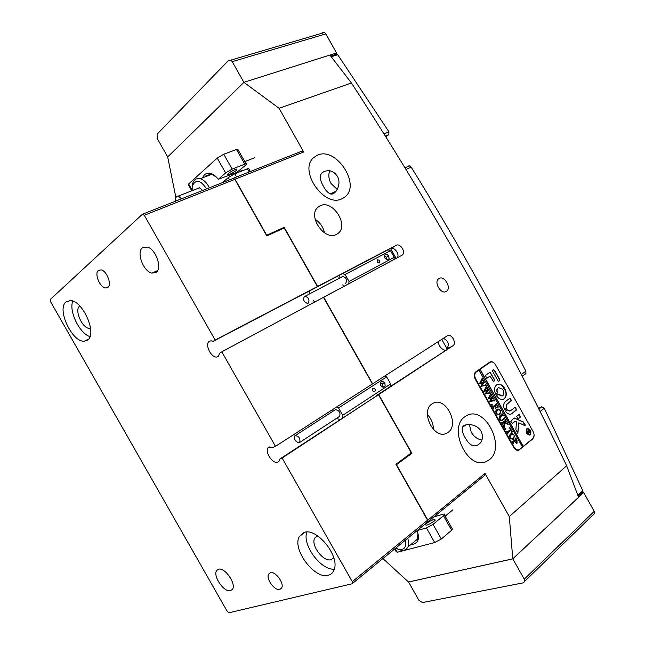 <?xml version="1.0" encoding="UTF-8"?>
<svg xmlns="http://www.w3.org/2000/svg" width="645" height="645" viewBox="0 0 645 645"><rect width="100%" height="100%" fill="white"/><g stroke="black" fill="none" stroke-linecap="round" stroke-linejoin="round"><path stroke-width="0.97" d="M439.035 278.519L438.914 278.592C433.295 281.712 440.954 295.015 446.276 291.395L446.308 291.379C451.968 288.323 444.429 274.988 439.035 278.519M464.981 416.662C447.67 427.659 467.44 470.326 485.935 461.715L489.289 459.78C506.204 447.582 485.532 405.858 467.294 415.299L464.981 416.662M317.566 155.123L313.744 157.549C297.998 170.272 324.403 208.359 342.116 198.684L344.938 196.919C361.256 184.889 336.166 146.399 317.566 155.123M445.252 350.356C441.164 349.082 438.842 346.163 438.286 341.608M401.771 255.356L323.467 297.337L372.415 383.952L447.332 335.787C451.556 333.118 457.112 343.35 452.798 345.857L376.285 395.667L378.47 394.675L410.817 451.911L410.68 453.427L395.949 464.279L427.579 520.201L427.288 522.256L352.089 583.773L352.291 581.661L282.115 458.039L378.47 394.675M309.624 290.839L309.544 293.773L309.624 290.839M313.131 300.586L314.962 301.892L313.131 300.586M320.21 205.755L318.187 207.037C307.02 215.357 324.33 241.327 336.392 234.433L337.964 233.45C349.405 225.452 332.675 199.281 320.21 205.755M432.013 403.915C419.943 411.276 433.867 439.817 446.388 433.359L448.065 432.384C459.966 424.499 445.622 396.361 433.214 403.214L432.013 403.915M469.375 424.531L471.205 432.198C473.986 436.754 477.566 439.342 481.936 439.963M464.803 437.068C462.449 432.997 461.675 429.763 462.481 427.361C463.981 422.91 476.808 423.451 480.993 431.166C482.903 435.125 482.879 438.842 480.928 442.317C475.397 448.444 470.028 446.687 464.803 437.068M463.481 426.039L463.57 426.555M337.254 189.396L331.006 183.494C328.636 178.955 328.216 174.722 329.764 170.788M337.424 176.391C335.255 172.973 332.32 171.038 328.619 170.586C319.589 171.409 317.921 176.778 323.629 186.703C325.733 190.517 327.966 192.895 330.305 193.839C335.11 196.056 342.076 184.43 337.424 176.391M409.736 454.12L411.905 453.322L396.481 464.698L427.829 520.128L485 473.454L509.3 516.556L512.775 558.82L578.589 497.263L566.649 465.771L509.3 516.556M566.649 465.771C504.197 334.973 432.456 207.376 351.436 82.979L279.075 108.279L303.722 151.986L235.038 179.213L266.732 235.256L284.187 227.306L281.672 229.144M402.085 255.162C406.277 252.598 400.4 242.794 396.183 245.318L317.598 286.436L284.187 227.306M372.649 383.848L323.685 297.2M411.905 453.322L378.704 394.571L452.798 345.857M494.586 363.498C493.03 361.845 491.498 361.329 489.99 361.95L475.712 371.931C473.914 373.608 473.761 376.019 475.26 379.171L513.646 447.356C515.17 449.775 516.879 450.718 518.782 450.202L532.81 438.858L534.125 435.319M450.347 347.002L446.921 348.606L441.728 339.391M512.775 558.82L408.503 582L382.904 558.562M485 473.454L484.645 475.454L427.288 522.256M436.02 515.242L436.238 516.177M317.598 286.436L315.341 287.847L317.38 286.565L284.832 228.975L283.469 228.322L266.812 235.925L234.836 179.383L144.311 215.269L142.343 214.285L50.31 299.441L50.536 301.61L227.25 611.42L229.015 612.75L352.089 583.773M378.704 394.571L279.994 458.942L278.882 461.449L277.979 462.054C272.617 464.787 263.749 450.581 268.691 447.187L273.375 447.275L275.471 446.34L221.816 351.807L323.467 297.337M279.075 108.279L243.891 82.326L167.676 156.928L175.843 197.281M243.891 82.326L329.909 55.043L351.436 82.979M427.538 522.184L427.829 520.128M241.73 171.046L240.456 169.683M235.038 179.213L233.079 178.343L301.787 151.196L303.722 151.986M233.079 178.343L234.836 179.383M332.909 193.798L332.022 193.073M433.416 429.449C433.335 423.692 431.32 418.71 427.377 414.501M324.524 232.869C323.201 227.056 320.057 222.509 315.099 219.227M396.103 258.387L390.66 248.72L393.877 246.737L213.213 341.302L211.036 340.778L209.399 341.261C204.401 343.962 211.044 358.031 216.809 356.999L218.091 356.572L219.864 353.017L221.816 351.807M397.264 257.766C400.037 254.291 394.345 246.471 390.66 248.72M443.429 338.294C448.372 340.971 449.533 344.414 446.921 348.606M517.879 450.379L518.411 449.952M490.031 362.313L489.41 362.321M206.602 188.896C200.442 179.737 195.645 178.859 192.226 186.26L192.105 190.678M181.503 198.805L178.367 196.064L177.004 196.128L175.617 197.894L175.674 201.111M202.659 190.452L199.547 187.768L197.16 188.703M192.387 184.502C193.548 179.834 196.169 177.907 200.24 178.721C203.917 179.874 206.964 182.898 209.399 187.784M395.74 548.057C398.941 549.806 401.585 550 403.673 548.637C405.761 546.952 406.261 544.187 405.181 540.333M407.656 538.309C408.89 541.631 409.059 544.461 408.156 546.807L406.269 549.274C403.98 550.782 401.077 550.669 397.562 548.927M527.344 428.852L526.038 431.07M530.125 434.52C531.351 431.36 530.44 429.457 527.408 428.82L527.038 429.038C525.804 432.19 526.707 434.085 529.738 434.746L530.125 434.52M526.868 428.74C525.498 432.231 526.497 434.343 529.868 435.069L530.295 434.819C531.657 431.312 530.65 429.199 527.279 428.498L526.868 428.74M529.674 435.133L530.867 432.626M517.887 433.134L518.83 422.838L524.966 425.644L525.28 424.934L523.385 421.967L514.291 417.992L510.784 421.25L512.315 423.491L515.105 421.322L516.524 421.79L515.863 429.788L517.887 433.134M517.677 433.182L518.83 422.838M525.046 425.668L523.135 422.056L514.194 418.049M504.325 398.683C506.535 396.586 506.857 393.506 505.269 389.459L504.833 389.193L503.358 390.717C504.14 392.958 503.914 394.643 502.689 395.772L498.013 394.256L496.577 395.925C498.819 398.892 501.157 399.948 503.608 399.102L504.325 398.683M503.318 399.215L504.076 398.779C506.293 396.675 506.607 393.603 505.027 389.564L504.721 389.282M502.092 396.086L497.9 394.337M504.293 418.21L504.164 417.363L505.22 419.25L504.406 418.815L501.77 420.701L499.633 419.468L499.319 416.847L501.713 414.824L501.987 413.51L503.293 415.823L502.463 415.396L500.415 416.928L499.827 419.403L501.544 420.387L504.293 418.21M506.978 423.741L504.858 422.959L504.592 428.135L503.221 425.716L503.729 425.934L503.93 425.378L504.18 422.394L502.552 423.733L502.649 424.7L501.342 422.378L502.132 422.822L504.995 420.653L505.269 419.331L506.567 421.645L505.793 421.185L504.253 422.338L506.809 423.289L507.075 422.54L508.179 424.499L506.978 423.741M505.14 429.256L505.196 428.522L505.793 428.74L505.728 429.465L505.14 429.256M508.969 428.03L509.848 427.466L512.356 431.916L511.574 432.658L511.13 430.159L508.099 432.561L507.833 433.892L506.527 431.578L507.301 432.021L510.695 429.393L509.985 428.224L508.969 428.03M510.663 433.875L512.654 433.593L514.194 435.053L513.718 439.277L513.13 439.624L510.163 438.181C509.34 436.27 509.51 434.835 510.663 433.875M522.442 446.929L523.192 446.308L479.912 369.416L478.904 370.117L522.49 447.009L518.911 449.783C517.121 450.266 515.516 449.38 514.097 447.114L513.605 447.275M479.146 370.012L476.123 372.133C474.438 373.705 474.301 375.971 475.704 378.921L514.097 447.114M517.137 443.115L515.089 442.188L514.613 441.164L513.065 442.583L513.202 443.438L511.896 441.115L512.654 441.567L515.508 439.326L515.774 437.995L516.935 440.051L517.137 443.115L516.677 443.341M496.852 409.341L498.859 409.091L500.415 410.567L499.907 414.743L499.407 415.033L496.319 413.59C495.497 411.679 495.674 410.26 496.852 409.341M497.448 407.664L497.529 406.003L496.86 404.81L495.158 406.092L496.723 407.479L495.457 408.43L494.997 406.213L493.401 407.487L493.498 408.438L492.191 406.116L493.344 406.35L496.255 404.093L496.158 403.141L498.375 407.084L497.448 407.664M491.53 405.084L491.595 404.367L492.191 404.584L492.127 405.31L491.53 405.084M493.941 399.481L494.836 401.069L494.239 400.674L489.595 401.65L491.248 398.481L488.088 398.965L490.781 393.587L491.917 395.611L491.264 395.353L489.232 398.618L491.546 397.981L492.159 396.038L493.352 398.159L492.651 397.86L490.651 401.053L493.917 400.319L493.941 399.481M489.644 391.846L490.539 393.442L489.942 393.039L485.282 393.99L486.943 390.838L483.774 391.305L486.483 385.96L487.62 387.984L486.967 387.718L484.927 390.959L487.249 390.338L487.862 388.411L489.055 390.531L488.354 390.233L486.338 393.402L489.636 392.684L489.644 391.846M485.346 384.218L486.241 385.807L485.645 385.412L480.968 386.331L482.637 383.195L479.461 383.646L482.186 378.333L483.331 380.356L482.67 380.082L480.614 383.307L482.952 382.703L483.573 380.784L484.758 382.896L484.056 382.598L482.033 385.742L485.354 385.041L485.346 384.218M523.192 446.308L480.146 369.311L490.071 362.353L475.381 372.197M523.442 446.227L532.891 438.471C534.431 436.794 534.512 434.52 533.133 431.626L495.57 364.852C493.997 362.393 492.272 361.498 490.385 362.159L490.071 362.353M498.222 381.235L498.674 381.437L499.98 379.961L494.53 370.278L493.498 369.738L492.457 370.988L498.222 381.235M506.333 408.317L506.849 404.399L511.461 400.368L509.929 398.159L505.301 401.65C503.414 403.439 503.156 406.068 504.511 409.543L506.277 408.785L506.607 404.496L511.187 401.013L509.808 398.239M510.469 410.833L506.833 409.68L505.495 411.292C507.341 413.759 509.284 414.662 511.332 413.985L516.597 409.511L515.073 407.285L510.469 410.833M502.503 389.201L504.285 388.306L504.285 387.709C502.028 384.71 499.665 383.654 497.19 384.541C494.417 386.371 493.876 389.58 495.578 394.151L496.061 394.401L497.529 392.878C496.682 390.338 497.037 388.58 498.577 387.597L502.503 389.201M519.41 414.501L516.572 416.186L518.072 418.96L520.515 417.049L518.903 414.372M490.063 376.043L493.578 381.695L494.892 380.211L490.071 372.173L485.379 375.511L486.91 378.301L490.063 376.043L486.781 378.317M528.747 433.214L528.795 434.399L528.279 433.488L528.4 431.166L527.683 432.416L526.9 431.021L527.344 431.312L528.852 430.118L528.965 429.352L529.658 430.586L529.948 432.416L528.965 431.989L528.44 433.762M488.934 362.788L488.386 363.079M493.425 381.727L494.651 380.308L489.95 372.254M517.943 418.968L520.265 417.146L519.16 414.59M495.892 394.434L497.279 392.982C496.44 390.435 496.795 388.677 498.335 387.701L498.553 387.613M502.745 389.362L504.043 387.806C501.915 384.952 499.649 383.864 497.239 384.525M509.921 411.107L506.72 409.76M511.332 413.985L516.331 410.139L514.96 407.366M504.801 409.817L506.091 408.406M514.742 421.483L512.178 423.499M498.521 381.469L499.73 380.058L494.288 370.375L493.401 369.795M529.787 429.715L527.223 428.522M527.086 433.892L529.553 434.803M527.384 431.892L528.4 431.166M529.013 429.965L529.271 430.425M529.811 431.497L529.948 432.416M528.497 433.303L528.965 431.989M528.457 431.279L529.601 431.876L529.343 430.4L528.255 431.215M529.343 430.4L528.561 431.239M513.065 442.583L514.613 441.164M515.919 438.777L516.476 439.777M517.016 440.793L516.887 443.204M515.097 442.212L516.145 442.406M514.92 441.857L516.572 442.204L516.798 440.221L516.169 439.793L514.541 441.196M516.419 439.705L514.766 441.043L515.105 441.801M511.171 433.569L512.654 433.593M512.404 433.682L513.525 434.52M514.307 435.996L513.718 439.277M513.468 439.358L512.928 439.688M510.485 438.673L512.098 438.955M511.961 434.351L510.961 434.899L509.792 437.31M514.291 436.641L513.992 435.101L512.936 434.23L511.211 434.811L510.058 436.56L510.324 438.044L512.299 438.882L514.291 436.641M509.631 427.603L509.969 428.216M510.655 429.425L511.074 430.183M511.783 431.441L512.356 431.916M512.106 432.005L511.525 432.561M507.688 433.045L511.13 430.159M505.172 428.546L505.793 428.74M505.543 428.828L505.511 429.538M504.584 426.216L504.858 422.959M504.334 426.305L504.277 427.579M502.923 423.37L504.18 422.394M505.406 420.105L506.019 421.185M505.664 421.258L504.253 422.338M504.172 422.499L506.809 423.289M507.123 423.16L507.663 424.12M504.301 418.137L504.688 418.823M504.285 418.879L501.568 420.766M502.132 414.284L502.745 415.372M502.374 415.445L500.415 416.928M500.173 417.017L499.319 418.831M500.133 420.193L501.359 420.451M497.271 409.083L498.859 409.091M498.617 409.188L499.73 410.018M500.512 411.478L499.907 414.743M499.657 414.832L499.198 415.114M496.658 414.098L498.367 414.364M496.287 413.526L498.593 414.275L499.294 413.856L500.496 412.147L500.206 410.615L499.149 409.736L497.827 409.954L495.957 412.752M495.973 412.074L496.481 413.453M497.15 410.365L496.223 411.986M497.827 409.954L497.4 410.268M495.158 406.092L496.86 404.81M495.658 407.43L496.424 407.487M496.473 407.575L495.425 408.366M493.78 407.124L494.997 406.213M496.295 403.915L496.803 404.826M497.795 406.592L498.375 407.084M498.125 407.18L497.497 407.745M491.563 404.391L492.191 404.584M491.95 404.681L491.925 405.374M494.126 400.069L494.489 400.722M490.829 394.208L491.45 395.312M491.014 395.45L490.869 395.885M490.619 395.982L489.232 398.618M488.991 398.715L491.546 397.981M492.2 396.643L492.853 397.804M492.409 397.957L492.224 398.433M491.974 398.529L490.651 401.053M490.402 401.15L493.731 400.384M489.829 392.442L490.2 393.087M486.532 386.581L487.152 387.685M486.725 387.822L486.572 388.25M486.322 388.355L484.927 390.959M484.685 391.064L487.249 390.338M487.902 389.016L488.555 390.177M488.112 390.33L487.926 390.797M487.676 390.894L486.338 393.402M486.096 393.498L489.458 392.749M485.532 384.807L485.903 385.46M482.234 378.946L482.863 380.05M482.428 380.187L482.267 380.615M482.025 380.719L480.614 383.307M480.372 383.404L482.952 382.703M483.605 381.38L484.258 382.541M483.815 382.695L483.621 383.162M483.379 383.259L482.033 385.742M481.791 385.847L485.169 385.105M299.264 442.704L299.667 442.446C300.562 438.592 299.087 436.31 295.233 435.585L294.894 435.802C293.902 439.616 295.362 441.914 299.264 442.704M339.262 416.557L339.665 416.291C340.657 412.494 339.222 410.301 335.368 409.688L295.192 435.609M372.923 388.338C371.98 390.386 372.584 391.515 374.729 391.733L374.81 391.684C375.753 389.636 375.148 388.508 372.995 388.298L372.923 388.338M339.955 419.54L336.351 418.452M332.336 411.639L331.957 409.986M336.698 406.939L338.544 407.946L342.713 415.299L342.14 418.105M384.896 375.962L386.686 376.874L338.544 407.946M384.807 382.896L382.38 381.082L380.316 382.421L380.687 385.581L383.13 387.395L385.186 386.049L384.807 382.896L382.493 383.969L380.365 382.388M386.686 376.874L390.66 383.904L342.713 415.299M390.66 383.904L390.007 386.645M382.799 387.153L382.493 383.969M382.864 387.113L385.186 386.049M308.205 303.223C309.834 300.038 308.818 297.708 305.15 296.232L304.392 296.474C302.787 299.731 303.835 302.053 307.528 303.456L308.205 303.223M345.583 283.268L345.752 283.179C347.445 280.035 346.478 277.777 342.834 276.399L341.64 277.028M377.502 259.798L377.398 259.862C376.68 261.733 377.309 262.773 379.292 262.975L379.389 262.918C380.115 261.048 379.486 260.008 377.502 259.798M344.414 286.09L342.503 284.913M338.81 278.374L339.48 275.213M342.608 273.577L345.107 274.488L349.05 281.462L348.768 283.76M388.016 249.808L390.491 250.639L345.107 274.488M388.733 255.912L386.428 254.066L384.476 255.089L384.831 257.976L387.145 259.822L389.088 258.79L388.733 255.912L386.516 257.258L384.549 255.678M390.491 250.639L394.264 257.323L349.05 281.462M394.264 257.323L393.926 259.556M386.807 259.556L386.516 257.258M384.501 255.251L386.428 254.066M202.401 177.891L204.53 174.658C208.762 171.643 213.35 173.191 218.3 179.302L236.723 172.433L245.834 165.064C246.938 164.08 246.987 163.661 246.003 163.806L244.794 164.185L236.497 149.495L237.715 149.14L238.15 149.914M216.414 177.053L211.721 174.303L206.247 175.488L205.094 176.859M235.183 169.49C229.152 172.441 226.734 174.271 227.927 174.988L229.346 174.553C235.369 171.602 237.779 169.772 236.562 169.063L235.183 169.49M249.196 171.973L247.414 168.821L234.788 173.763L236.594 176.948M247.414 168.821L248.623 168.442L249.01 169.127M229.531 179.834L228.266 177.585L234.788 173.763M191.767 190.815L188.542 185.123L188.638 183.97L217.228 158.073L223.75 154.236L232.144 169.079L244.794 164.185M223.75 154.236L236.497 149.495M228.266 177.585L222.404 182.648M218.3 179.302L225.613 172.908L217.228 158.073M232.144 169.079L225.613 172.908M417.073 530.609C419.661 537.825 418.541 542.356 413.711 544.211L412.091 544.453M413.485 542.405L417.613 538.986L417.871 532.859M434.061 521.233L435.101 520.225C434.996 518.612 432.166 519.652 426.619 523.345L425.547 524.385C425.668 525.981 428.506 524.933 434.061 521.233M417.13 541.865L414.525 543.945M452.056 528.416L452.564 529.319L451.669 530.23L443.486 515.742L433.037 524.369L441.317 539.002L434.706 542.566L397.272 552.281L396.159 551.628L394.643 548.96M451.669 530.23L441.317 539.002M434.706 542.566L426.434 527.941L417.186 530.521M434.133 516.79L443.147 514.186C444.574 513.807 444.994 514.033 444.397 514.863L443.486 515.742M426.434 527.941L433.037 524.369M408.245 166.088L409.373 165.821L411.196 167.136C452.451 233.853 490.676 301.868 525.869 371.181L525.933 373.544L525.199 374.173M538.349 408.051L541.76 406.802L544.267 408.148L582.814 490.708L582.975 491.756L582.177 492.635M335.682 54.204L336.956 54.051L337.706 54.72L388.959 131.814L388.782 134.644L385.847 136.853M228.612 60.348L157.09 134.176L157.243 138.514L167.7 156.969L243.915 82.367L232.232 61.654L230.805 60.13L228.612 60.348M322.266 32.75L324.459 32.5L325.814 33.895L232.232 61.654M334.505 54.825L336.545 52.987L325.814 33.895M336.545 52.987L329.942 55.083M408.591 581.975L418.807 600.173L422.443 602.559L523.466 582.806L524.804 581.258L524.264 579.178L594.222 511.316L594.674 513.275L593.311 514.831M408.527 582.032L512.799 558.86L524.264 579.178M512.799 558.86L583.677 492.562L594.222 511.316M583.677 492.562L581.468 493.159M87.696 340.02C97.322 334.013 83.076 300.868 70.595 300.554L65.975 301.925C56.526 309.1 72.055 342.35 84.221 341.213L87.696 340.02M328.361 575.235C331.272 574.461 333.247 572.494 334.279 569.325C339.673 555.466 316.356 527.247 304.077 532.488L299.417 536.406C291.596 548.726 314.583 579.75 328.361 575.235M279.841 589.433L281.672 587.934C284.51 583.241 275.27 570.873 270.344 572.744L268.691 574.034C265.579 578.509 274.73 591.167 279.841 589.433M156.284 272.319C162.419 268.223 155.977 249.462 147.552 247.083L142.368 247.817C136.192 252.421 143.432 271.585 151.873 273.141L156.284 272.319M107.933 287.372C112.085 284.469 106.667 270.698 101.015 269.868L98.322 270.489C94.178 273.625 99.894 287.476 105.514 287.984L107.933 287.372M230.579 590.651L232.369 589.393C236.739 584.168 224.589 566.713 218.397 569.285L216.881 570.301C212.149 575.187 224.097 592.973 230.579 590.651M333.771 557.836L331.183 559.675C323.532 562.367 310.527 545.267 314.704 538.083L317.364 535.681M90.574 328.289L89.615 328.41C82.649 328.91 74.078 310.189 79.512 306.254L79.819 306.02M352.291 581.661L427.579 520.201M372.415 383.952L275.471 446.34M282.115 458.039L279.994 458.942M144.311 215.269L215.148 340.06L213.213 341.302M215.148 340.06L317.38 286.565M142.343 214.285L232.885 178.512M306.883 532.052C301.836 544.63 320.879 570.519 334.328 569.164M72.829 301.094C68.523 310.858 79.585 333.659 89.986 336.601M396.183 245.318L393.877 246.737M532.141 439.084L532.81 438.858M518.024 450.266L519.531 449.767M476.123 372.133L475.018 372.608M475.704 378.921L475.228 379.123M188.638 183.97L192.033 189.969M395.151 548.54L397.272 552.281M411.196 167.136L406.003 169.482M521.305 374.56L525.869 371.181M544.267 408.148L540.075 411.486M577.872 495.312L582.814 490.708M383.969 133.854L388.959 131.814M337.706 54.72L331.264 56.776M388.782 134.644L385.347 136.063M538.873 409.091L541.76 406.802M484.863 462.07L485.935 461.715M445.574 433.666L446.388 433.359M462.481 427.361L465.803 424.878M330.305 193.839L336.061 191.283M336.924 234.159L337.964 233.45M343.454 197.975L344.938 196.919M254.557 157.823L244.753 161.597M211.721 174.303L200.24 178.721M178.367 196.064L199.547 187.768M452.903 509.808L445.155 516.21M417.613 538.986L408.156 546.807M518.701 449.855L517.266 450.331M490.385 362.159L488.7 362.893M299.667 442.446L339.665 416.291M305.15 296.232L342.834 276.399M227.927 174.988L227.492 174.231M248.623 168.442L250.357 171.514M237.715 149.14L246.003 163.806M452.564 529.319L444.397 514.863M425.547 524.385L426.063 525.296M336.956 54.051L330.692 56.042M582.975 491.756L578.202 496.207M409.373 165.821L404.979 167.805M525.933 373.544L522.208 376.309M324.459 32.5L230.805 60.13M524.804 581.258L594.674 513.275M268.691 447.187L269.207 446.856M216.809 356.999L218.857 355.895M90.534 327.983L89.615 328.41M317.654 535.874L314.704 538.083M218.22 569.341L216.881 570.301M108.553 286.646L105.514 287.984M157.694 270.553L151.873 273.141M270.44 572.72L268.691 574.034M305.077 532.23L299.417 536.406M88.583 339.141L84.221 341.213"/></g></svg>
